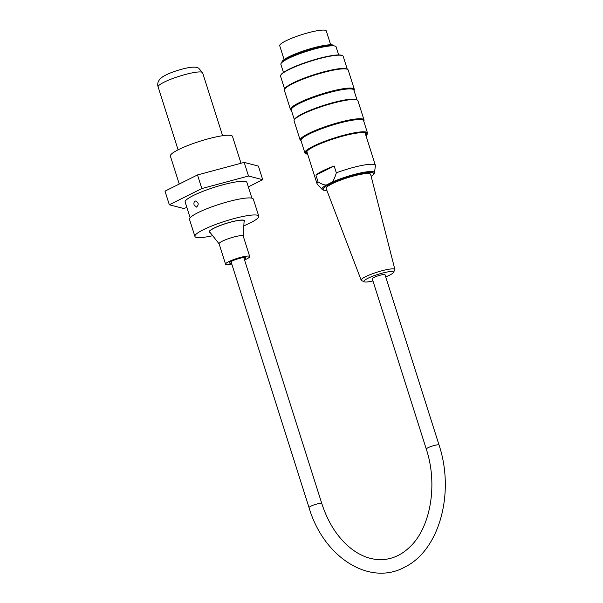 <?xml version="1.0" encoding="UTF-8"?>
<svg xmlns="http://www.w3.org/2000/svg" width="603" height="603" viewBox="0 0 603 603"><rect width="100%" height="100%" fill="white"/><g stroke="black" fill="none" stroke-linecap="round" stroke-linejoin="round"><path stroke-width="0.9" d="M243.831 225.824A33.482 5.374 162.4 0 0 258.747 216.168A33.482 5.374 162.4 0 0 225.205 221.173A33.482 5.374 162.4 0 0 194.912 236.421A33.482 5.374 162.4 0 0 205.141 237.115A33.482 5.374 162.4 0 0 212.663 235.713M244.072 221.625A18.459 2.962 162.4 0 0 244.426 220.713A18.459 2.962 162.4 0 0 225.937 223.472A18.459 2.962 162.4 0 0 209.233 231.876A18.459 2.962 162.4 0 0 210.048 232.411M258.747 216.168L253.343 199.141A33.482 5.374 162.4 0 0 219.801 204.138A33.482 5.374 162.4 0 0 189.508 219.394L194.912 236.421M338.66 54.948L336.097 46.868A28.959 4.651 162.4 0 0 334.582 45.979A28.959 4.651 162.4 0 0 307.085 51.195A28.959 4.651 162.4 0 0 281.609 62.78A28.959 4.651 162.4 0 0 280.885 64.385L283.448 72.466M281.993 62.373L281.97 62.29A27.293 4.379 -17.6 0 1 306.663 49.861A27.293 4.379 -17.6 0 1 334.002 45.79L334.032 45.866M301.116 141.019L300.882 140.898A33.482 5.374 -17.6 0 1 300.188 140.198A33.482 5.374 -17.6 0 1 330.482 124.949A33.482 5.374 -17.6 0 1 364.024 119.952A33.482 5.374 -17.6 0 1 363.865 120.917L363.737 121.15M364.024 119.952L357.918 100.709A33.482 5.374 162.4 0 0 357.232 100.008A33.482 5.374 162.4 0 0 324.376 105.706A33.482 5.374 162.4 0 0 294.249 119.989A33.482 5.374 162.4 0 0 294.083 120.954L300.188 140.198M291.392 110.364L291.151 110.243A33.482 5.374 -17.6 0 1 290.465 109.55A33.482 5.374 -17.6 0 1 320.758 94.302A33.482 5.374 -17.6 0 1 354.3 89.297A33.482 5.374 -17.6 0 1 354.142 90.269L354.014 90.495M354.3 89.297L348.195 70.054A33.482 5.374 162.4 0 0 347.509 69.353A33.482 5.374 162.4 0 0 314.653 75.058A33.482 5.374 162.4 0 0 284.518 89.334A33.482 5.374 162.4 0 0 284.36 90.307L290.465 109.55M280.719 75.285L280.953 74.847A32.487 5.216 -17.6 0 1 310.191 60.986A32.487 5.216 -17.6 0 1 342.067 55.461L342.512 55.68A32.848 5.276 162.4 0 0 310.281 61.272A32.848 5.276 162.4 0 0 280.719 75.285A32.848 5.276 162.4 0 0 280.561 76.234L284.646 89.108M365.983 135.698A32.487 5.216 162.4 0 0 367.106 134.386A32.487 5.216 162.4 0 0 349.197 134.326A32.487 5.216 162.4 0 0 313.522 146.582A32.487 5.216 162.4 0 0 305.992 153.773A32.487 5.216 162.4 0 0 307.666 154.195M307.477 153.607A31.401 5.043 -17.6 0 1 306.512 151.858A31.401 5.043 -17.6 0 1 314.284 146.476A31.401 5.043 -17.6 0 1 344.17 135.75A31.401 5.043 -17.6 0 1 365.584 133.12A31.401 5.043 -17.6 0 1 365.795 135.11M305.992 153.773L305.548 153.554A32.848 5.276 -17.6 0 1 304.869 152.868A32.848 5.276 -17.6 0 1 313.161 146.28A32.848 5.276 -17.6 0 1 346.861 134.446A32.848 5.276 -17.6 0 1 367.498 132.999A32.848 5.276 -17.6 0 1 367.34 133.949L367.106 134.386M304.869 152.868L300.98 140.605A32.848 5.276 -17.6 0 1 330.7 125.643A32.848 5.276 -17.6 0 1 363.609 120.736L367.498 132.999M347.275 69.239L343.19 56.365A32.848 5.276 162.4 0 0 342.512 55.68M284.518 89.334L284.933 88.566A32.848 5.276 -17.6 0 1 314.495 74.553A32.848 5.276 -17.6 0 1 346.725 68.968L347.509 69.353M294.37 119.756L291.257 109.95A32.848 5.276 -17.6 0 1 320.977 94.995A32.848 5.276 -17.6 0 1 353.886 90.088L356.999 99.894M294.249 119.989L294.656 119.221A32.848 5.276 -17.6 0 1 324.218 105.208A32.848 5.276 -17.6 0 1 356.448 99.616L357.232 100.008M281.609 62.78L282.867 61.461A27.293 4.379 -17.6 0 1 306.874 50.546A27.293 4.379 -17.6 0 1 332.796 45.624L334.582 45.979M365.207 132.969A30.859 4.952 -17.6 0 1 365.486 134.137M307.168 152.634A30.859 4.952 -17.6 0 1 306.731 151.519M385.709 276.898A15.505 2.487 162.4 0 0 393.329 272.571A15.505 2.487 162.4 0 0 386.289 272.187A15.505 2.487 162.4 0 0 369.978 277.335A15.505 2.487 162.4 0 0 364.212 281.805A15.505 2.487 162.4 0 0 372.94 280.945M364.212 281.805L361.589 280.583A17.675 2.834 -17.6 0 1 361.197 280.222A17.675 2.834 -17.6 0 1 369.3 274.998A17.675 2.834 -17.6 0 1 386.749 269.624A17.675 2.834 -17.6 0 1 394.89 269.533A17.675 2.834 -17.6 0 1 394.777 270.054L393.329 272.571M394.89 269.533L370.657 174.388A23.351 3.746 162.4 0 0 347.26 177.847A23.351 3.746 162.4 0 0 326.148 188.513L361.197 280.222M326.321 185.015A27.504 4.417 -17.6 0 0 322.168 189.44L317.268 184.186A30.587 4.914 -17.6 0 1 317.072 183.855A30.587 4.914 -17.6 0 1 318.075 181.925C321.354 184.028 324.105 185.053 326.321 185.015L332.027 182.166C333.655 180.289 335.095 177.169 336.331 172.82A30.587 4.914 -17.6 0 1 375.39 165.358A30.587 4.914 -17.6 0 1 375.42 165.742L374.448 172.857A27.504 4.417 -17.6 0 0 359.999 173.061A27.504 4.417 -17.6 0 0 332.027 182.166M334.168 166.006A30.587 4.914 162.4 0 0 315.912 175.119L334.168 166.006L336.331 172.82M315.912 175.119L318.075 181.925M375.39 165.358L365.29 133.512A30.587 4.914 162.4 0 0 364.453 132.781M307.236 150.938A30.587 4.914 162.4 0 0 306.972 152.009L317.072 183.855M284.103 59.569L279.724 45.76A24.437 3.92 -17.6 0 1 285.89 40.861A24.437 3.92 -17.6 0 1 310.96 32.057A24.437 3.92 -17.6 0 1 326.306 30.987L330.685 44.788M426.283 449.099L372.262 278.805A6.693 1.078 -17.6 0 1 378.322 275.752A6.693 1.078 -17.6 0 1 385.031 274.757L439.044 445.044C454.843 492.267 439.828 549.717 405.118 566.91C369.473 586.93 323.381 556.901 309.038 507.598A6.693 1.078 162.4 0 1 315.098 504.545A6.693 1.078 162.4 0 1 321.806 503.543C327.271 520.381 335.389 533.964 346.167 544.298C352.951 550.682 360.074 555.092 367.536 557.526C373.709 559.524 379.792 560.119 385.769 559.298C394.633 558.084 402.736 553.908 410.063 546.763C430.467 527.617 438.117 484.578 426.283 449.099A6.693 1.078 -17.6 0 1 432.336 446.047A6.693 1.078 -17.6 0 1 439.044 445.044M231.771 264.024A12.671 2.035 -17.6 0 1 225.56 264.182L219.077 243.748A12.671 2.035 -17.6 0 1 227.489 239.014A12.671 2.035 -17.6 0 1 241.373 235.63A12.671 2.035 -17.6 0 1 243.228 236.09L249.71 256.524A12.671 2.035 -17.6 0 1 244.539 259.976M225.56 264.182A12.671 2.035 -17.6 0 1 233.972 259.448A12.671 2.035 -17.6 0 1 247.856 256.064A12.671 2.035 -17.6 0 1 249.71 256.524M219.093 243.808L209.663 231.929A18.098 2.909 -17.6 0 1 209.58 231.771A18.098 2.909 -17.6 0 1 221.603 225.002A18.098 2.909 -17.6 0 1 241.426 220.17A18.098 2.909 -17.6 0 1 244.079 220.819A18.098 2.909 -17.6 0 1 244.102 221L243.25 236.142M231.507 263.179A8.51 1.364 -17.6 0 1 229.524 262.923A8.51 1.364 -17.6 0 1 235.178 259.75A8.51 1.364 -17.6 0 1 244.494 257.473A8.51 1.364 -17.6 0 1 245.745 257.783A8.51 1.364 -17.6 0 1 244.275 259.132M194.128 205.035C193.616 202.864 194.098 201.523 195.576 201.01C198.749 202.631 199.043 204.658 196.465 207.093L194.128 205.035M179.249 184.043L170.385 156.109A32.577 5.231 -17.6 0 1 199.857 141.275A32.577 5.231 -17.6 0 1 232.494 136.406L241.012 163.255M190.133 217.766L185.144 202.035A32.396 5.201 -17.6 0 1 202.917 191.339A32.396 5.201 -17.6 0 1 237.009 181.767A32.396 5.201 -17.6 0 1 246.906 182.438L251.903 198.176M197.498 174.938L201.824 188.558L169.33 204.771L165.011 191.143L197.498 174.938L244.192 162.403L258.401 166.081L262.72 179.702L248.519 176.023L244.192 162.403M248.323 186.892L262.72 179.702M169.33 204.771L183.538 208.45L186.892 207.545M248.519 176.023L201.824 188.558M202.631 72.782L198.643 68.169C197.324 67.664 195.357 66.021 184.85 68.418C175.149 70.86 167.755 73.649 162.674 76.807L160.549 78.458C157.948 81.209 157.142 84.021 158.114 86.907A23.351 3.746 -17.6 0 1 179.242 76.272A23.351 3.746 -17.6 0 1 202.631 72.782L222.597 135.72M371.162 176.347A26.524 4.259 162.4 0 0 347.109 177.357A26.524 4.259 162.4 0 0 326.871 190.397M158.114 86.907L178.081 149.838M322.168 189.44L323.366 190.149L326.894 190.458M371.169 176.408L373.875 174.131L374.448 172.857M230.994 261.574L309.038 507.598M243.763 257.526L321.806 503.543M244.079 220.819L243.906 220.268M209.58 231.771L209.399 231.213"/></g></svg>
